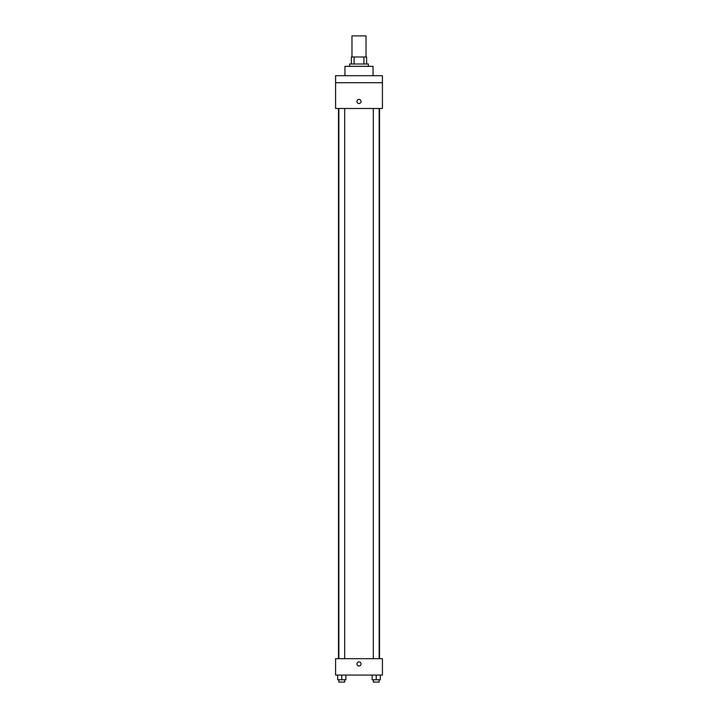 <?xml version="1.0" encoding="UTF-8"?>
<svg xmlns="http://www.w3.org/2000/svg" width="718" height="718" viewBox="0 0 718 718"><rect width="100%" height="100%" fill="white"/><g stroke="black" fill="none" stroke-linecap="round" stroke-linejoin="round"><path stroke-width="1.08" d="M366.027 56.973L366.027 35.9L351.973 35.9L351.973 56.973M354.073 63.992L354.073 56.973L351.389 56.973L351.389 63.992L351.389 56.973M354.073 56.973L366.611 56.973L366.611 63.992M363.927 63.992L363.927 56.973M349.639 66.334L349.639 63.992L368.361 63.992L368.361 66.334M373.046 75.704L373.046 66.334L344.954 66.334L344.954 75.704M335.584 75.704L382.416 75.704L382.416 82.723L335.584 82.723L335.584 75.704M382.416 82.723L382.416 108.481L335.584 108.481L335.584 82.723M359 103.509A2.046 2.046 0 0 1 357.223 100.43A2.046 2.046 0 0 1 360.777 100.43A2.046 2.046 0 0 1 359 103.509M335.584 658.684L382.416 658.684L382.416 675.073L335.584 675.073L335.584 658.684M359 665.999A2.046 2.046 0 0 1 357.223 662.929A2.046 2.046 0 0 1 360.777 662.929A2.046 2.046 0 0 1 359 665.999M372.13 675.073L372.13 679.758L380.334 679.758L380.334 675.073L380.334 679.758M376.232 679.758L376.232 675.073M379.158 679.758L379.158 682.1L373.306 682.1L373.306 679.758M337.666 675.073L337.666 679.758L345.87 679.758L345.87 675.073L345.87 679.758M341.768 679.758L341.768 675.073M344.694 679.758L344.694 682.1L338.842 682.1L338.842 679.758M379.508 658.684L379.508 108.481M338.492 658.684L338.492 108.481M373.306 108.481L373.306 658.684M379.158 108.481L379.158 658.684M344.694 658.684L344.694 108.481M338.842 658.684L338.842 108.481"/></g></svg>
